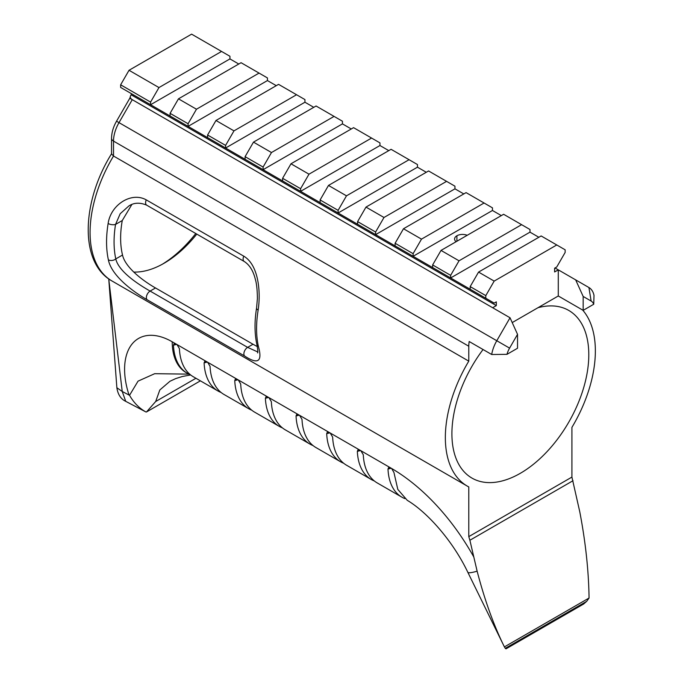 <?xml version="1.0" encoding="UTF-8"?>
<svg xmlns="http://www.w3.org/2000/svg" width="683" height="683" viewBox="0 0 683 683"><rect width="100%" height="100%" fill="white"/><g stroke="black" fill="none" stroke-linecap="round" stroke-linejoin="round"><path stroke-width="1.02" d="M510.039 317.766L517.535 334.346L517.535 348.245L506.974 354.34L491.692 354.503A26.517 15.308 -60 0 1 496.78 340.74L510.039 317.766L492.656 307.734L496.319 305.617L131.204 94.817L131.204 93.537M111.542 138.359C111.628 132.596 113.293 126.876 116.537 121.207L119.004 122.633A26.517 15.308 -60 0 0 113.515 141.108A6.736 3.893 0 0 1 111.542 138.359L111.542 153.965L113.515 156.023L113.515 141.108L468.786 346.23A26.517 15.308 -60 0 1 469.187 341.517L491.692 354.503M468.786 346.23L468.786 361.136A106.078 61.239 120 0 0 467.317 486.125A106.078 61.239 120 0 0 468.786 486.928L468.786 536.625L571.919 477.084L579.79 511.883C585.587 542.165 588.678 570.877 589.062 598.026L586.723 601.313L505.283 648.338L505.992 648.85L583.641 604.02L586.723 601.313M582.65 310.048A106.078 61.239 -60 0 1 571.919 427.379L571.919 477.084M483.052 349.517A96.798 55.886 120 0 0 451.907 433.773A96.798 55.886 120 0 0 471.953 478.083A96.798 55.886 120 0 0 568.751 422.196A96.798 55.886 120 0 0 568.751 310.432A96.798 55.886 120 0 0 537.973 307.717M593.732 304.251L594.014 295.432A26.517 15.308 120 0 0 588.925 287.534L575.667 279.876L583.171 296.456L583.171 310.355L593.732 304.251A15.914 9.186 -60 0 0 591.128 301.049L583.171 296.456M583.171 310.355L558.284 295.987L512.216 322.581M467.206 235.302A7.957 4.593 180 0 0 456.91 235.772A7.957 4.593 0 0 0 454.579 239.016A7.957 4.593 0 0 0 456.09 241.714M257.278 346.571L253.009 344.258L247.622 347.374L150.115 291.078C137.292 283.795 118.56 271.236 115.786 258.925A100.777 58.183 -60 0 1 115.547 224.417L120.217 213.702L128.771 206.035C133.842 202.603 139.81 202.313 146.674 205.156A5.302 3.065 120 0 0 146.691 205.173L244.198 261.469A5.302 3.065 120 0 0 244.343 261.538M256.586 307.965A5.302 2.373 9.2 0 0 256.577 308.016A5.302 2.373 9.2 0 0 258.14 310.108C260.983 291.385 258.396 264.756 243.78 256.176L146.264 199.88C131.418 191.488 110.808 204.669 108.127 223.495A106.078 61.239 120 0 0 108.375 259.822C111.295 275.223 132.135 291.197 147.076 299.7A5.302 3.065 -60 0 1 146.777 295.363A5.302 3.065 -60 0 1 150.115 291.078L155.502 287.961L253.009 344.258M155.502 287.961C142.79 280.756 125.151 267.318 122.522 255.032L115.786 258.925A5.302 3.654 -12.3 0 1 108.375 259.822M108.127 223.495A5.302 2.373 9.2 0 0 115.547 224.417L122.266 220.541A91.488 52.822 120 0 0 122.522 255.032M122.266 220.541L131.828 204.559M196.798 234.098A91.488 52.822 -60 0 1 164.065 263.262L164.065 263.262A91.488 52.822 -60 0 1 133.731 272.056M257.781 351.967L247.622 347.374A5.302 3.065 -60 0 0 244.283 351.66A5.302 3.065 -60 0 0 244.591 355.997C258.046 364.833 262.639 361.649 258.387 346.435A5.302 3.654 167.7 0 1 256.868 344.505C254.511 333.5 254.417 321.343 256.577 308.016L257.397 298.505C257.303 289.788 256.595 283.308 255.271 279.065C253.197 270.716 249.5 264.842 244.19 261.452A5.302 3.065 120 0 0 244.198 261.469M589.062 598.026L504.404 646.903L505.283 648.338M496.319 305.617L496.319 301.86L494.176 303.098L485.801 298.258L485.801 295.619L494.176 281.097L478.561 272.082L470.177 286.604L485.801 295.619M494.176 281.097L556.765 244.966L565.148 249.807L565.148 252.445L556.765 266.968L554.622 268.206L554.622 271.962L558.284 269.845L555.04 267.967M196.473 109.22L259.053 73.09L241.056 62.699L178.468 98.83L196.473 109.22L188.09 123.743L188.09 126.381L150.584 104.73L150.584 102.091L120.643 84.803L120.643 87.441L150.584 104.73L229.94 58.917L238.768 64.014M313.77 107.325L304.942 102.219L225.595 148.032L188.09 126.381L267.437 80.568L276.274 85.665M334.064 116.392L271.484 152.531L253.478 142.132L316.058 106.002L342.448 121.233L342.448 123.879L351.275 128.976M463.791 193.929L454.955 188.832L375.607 234.645L300.605 191.342L379.953 145.53L388.781 150.627M346.486 195.833L409.074 159.702L391.069 149.304L328.489 185.434L346.486 195.833L338.111 210.355L338.111 212.994L417.458 167.181L426.286 172.278M485.801 298.258L413.113 256.296L492.46 210.484L501.322 215.597M538.853 237.266L529.991 232.152L450.643 277.964L450.643 275.326L459.027 260.804L441.022 250.413L432.638 264.936L450.643 275.326M178.468 98.83L170.084 113.344L188.09 123.743M170.084 115.99L170.084 113.344M150.584 102.091L158.968 87.569L129.027 70.281L120.643 84.803M421.496 239.135L413.113 253.658L413.113 256.296L395.107 245.906L395.107 243.259L403.491 228.745L466.079 192.615L484.076 203.005L421.496 239.135L403.491 228.745M383.991 217.484L446.58 181.354L428.574 170.955L365.986 207.094L383.991 217.484L375.607 232.007L375.607 234.645L395.107 245.906M371.569 138.051L308.989 174.182L300.605 188.696L300.605 191.342L282.6 180.944L282.6 178.306L290.984 163.783L353.563 127.653L379.953 142.892L379.953 145.53M342.448 123.879L263.1 169.691L282.6 180.944M271.484 152.531L263.1 167.045L263.1 169.691L245.095 159.293L245.095 156.655L253.478 142.132M233.979 130.871L215.973 120.481L278.553 84.35L296.559 94.741L233.979 130.871L225.595 145.394L225.595 148.032L245.095 159.293M215.973 120.481L207.589 135.003L225.595 145.394M207.589 137.642L207.589 135.003M263.1 167.045L245.095 156.655M328.489 185.434L320.105 199.957L338.111 210.355M320.105 202.595L320.105 199.957M413.113 253.658L395.107 243.259M365.986 207.094L357.61 221.608L375.607 232.007M357.61 224.255L357.61 221.608M470.177 289.242L470.177 286.604M432.638 267.574L432.638 264.936M308.989 174.182L290.984 163.783M300.605 188.696L282.6 178.306M417.458 167.181L417.458 164.543L409.074 159.702M454.955 188.832L454.955 186.194L446.58 181.354M492.46 210.484L492.46 207.845L484.076 203.005M529.991 232.152L529.991 229.514L503.61 214.283L441.022 250.413M521.616 224.673L459.027 260.804M259.053 73.09L267.437 77.93L267.437 80.568M229.94 58.917L229.94 56.279L191.607 34.15L129.027 70.281M158.968 87.569L221.557 51.438M296.559 94.741L304.942 99.581L304.942 102.219M556.765 244.966L541.141 235.951L478.561 272.082M131.298 94.869A6.736 3.893 0 0 0 130.291 96.918A6.736 3.893 0 0 0 132.263 99.667L129.796 98.241L116.537 121.207M492.656 307.734L132.263 99.667L119.004 122.633L509.586 348.125A15.914 9.186 120 0 0 506.974 354.34M468.786 536.625L469.887 540.253L573.02 480.712M162.221 264.295A96.798 55.886 120 0 0 195.782 233.509M558.284 295.987L558.284 269.845L575.667 279.876M469.887 540.253L477.127 571.159C484.537 599.537 493.348 624.211 503.55 645.17L504.404 646.903M155.698 401.493L146.469 411.977L200.401 380.841M190.651 374.941L182.318 376.512L175.719 378.587L169.973 381.259L159.813 389.976L155.698 401.502M467.317 486.125L112.038 281.012A106.078 61.239 -60 0 1 113.515 156.023L468.786 361.136M108.751 279.065L122.231 391.487L129.539 395.303C133.757 402.714 139.23 408.272 145.949 411.977L125.723 401.339L122.231 391.487L116.861 387.731L108.751 278.886M517.535 334.346L509.586 348.125M128.916 394.68A67.361 38.888 60 0 1 172.218 341.79L390.317 467.71L388.61 467.556L387.995 469.042L391.231 468.231M477.127 571.159A67.361 6.42 153.9 0 1 467.778 572.2C452.812 540.808 427.259 512.207 407.247 500.315L397.805 489.404L393.946 472.482L391.607 468.453L390.317 467.71M129.531 395.303L138.051 381.14L154.7 373.686L188.918 374.13M404.848 498.599A67.361 38.888 -60 0 1 401.886 497.164A67.361 38.888 -60 0 1 387.995 469.042M401.886 497.164L377.187 482.907A67.361 38.888 -60 0 1 363.296 454.784L360.855 450.695M359.668 450.012L357.96 449.858L357.346 451.352A67.361 38.888 120 0 0 371.236 479.475L346.537 465.217A67.361 38.888 -60 0 1 332.647 437.094L330.205 433.005M371.236 479.475A67.361 38.888 120 0 0 374.344 480.96M329.018 432.313L327.311 432.16L326.696 433.654A67.361 38.888 120 0 0 340.586 461.776L315.896 447.519A67.361 38.888 -60 0 1 302.006 419.396L299.555 415.307M340.586 461.776A67.361 38.888 120 0 0 343.694 463.27M298.377 414.624L296.661 414.47L296.046 415.964A67.361 38.888 120 0 0 309.937 444.078L285.246 429.82A67.361 38.888 -60 0 1 271.356 401.706L268.906 397.608M309.937 444.078A67.361 38.888 120 0 0 313.045 445.572M267.727 396.925L266.011 396.772L265.397 398.266A67.361 38.888 120 0 0 279.287 426.388L254.597 412.131A67.361 38.888 -60 0 1 240.706 384.008L238.265 379.919M279.287 426.388A67.361 38.888 120 0 0 282.403 427.874M237.078 379.236L235.37 379.082L234.756 380.576A67.361 38.888 120 0 0 248.646 408.69L223.947 394.433A67.361 38.888 -60 0 1 210.057 366.319L207.615 362.221M248.646 408.69A67.361 38.888 120 0 0 251.754 410.184M206.428 361.538L204.721 361.384L204.106 362.878A67.361 38.888 120 0 0 217.997 391L193.298 376.743A67.361 38.888 -60 0 1 179.407 348.62L176.965 344.531M217.997 391A67.361 38.888 120 0 0 221.104 392.486M175.779 343.848L174.071 343.694L173.456 345.18A67.361 38.888 120 0 0 187.347 373.302A67.361 38.888 120 0 0 190.455 374.796M173.456 345.18L176.692 344.369M204.106 362.878L207.342 362.067M234.756 380.576L237.991 379.765M265.397 398.266L268.641 397.455M296.046 415.964L299.291 415.153M326.696 433.654L329.94 432.843M357.346 451.352L360.581 450.541M133.347 96.055L133.347 94.775M456.91 235.772L456.91 241.244M588.925 287.534L591.128 301.049M195.944 378.262L155.707 401.502M258.387 346.435A106.078 61.239 -60 0 1 258.14 310.108M147.076 299.7L244.591 355.997M243.78 256.176A5.302 3.065 120 0 0 244.181 261.461M146.264 199.88A5.302 3.065 120 0 0 146.674 205.156M391.607 468.453A161.658 93.332 60 0 1 473.575 556.602M187.347 373.302L186.169 372.628A67.361 38.888 -60 0 1 172.218 341.79M257.662 352.855C257.414 353.085 258.533 353.307 256.868 344.505M116.87 387.756C117.877 394.492 120.831 399.017 125.723 401.339M467.778 572.2L503.55 645.17M112.038 281.012C79.228 262.912 81.482 201.912 111.636 153.624M129.796 98.241L130.291 96.909"/></g></svg>
